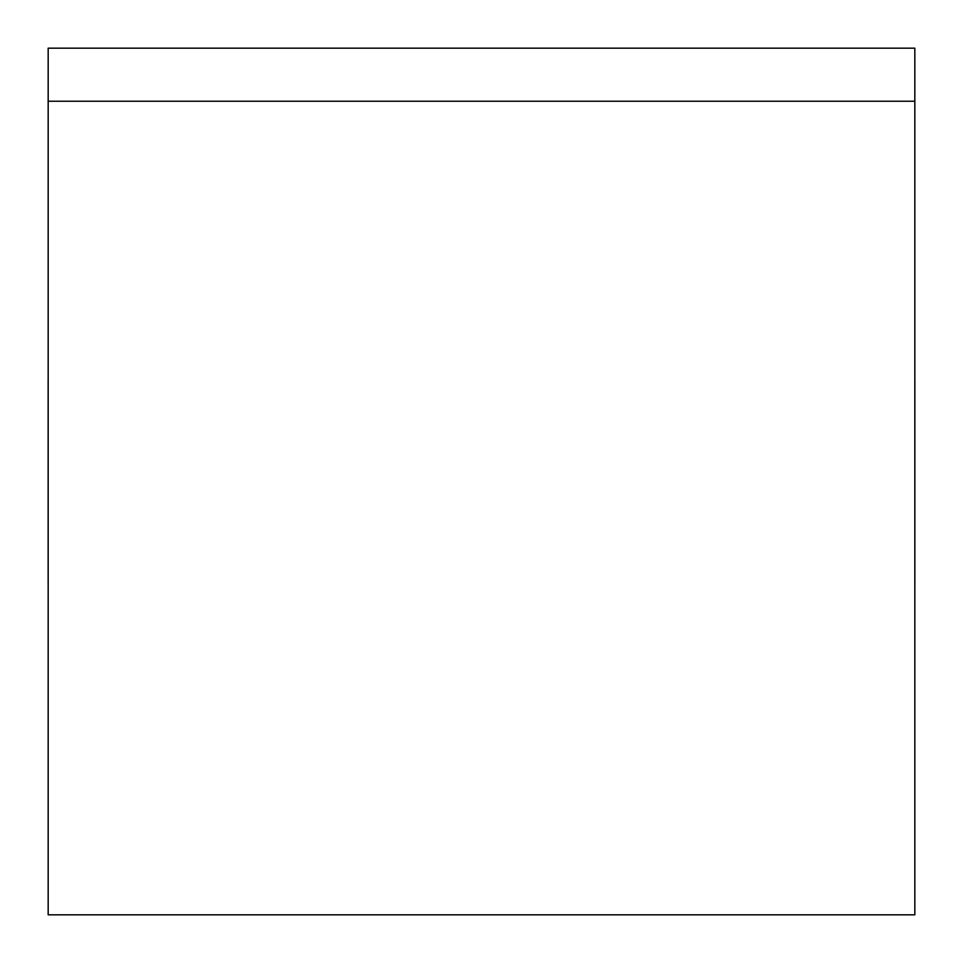 <?xml version="1.0" encoding="UTF-8"?>
<svg xmlns="http://www.w3.org/2000/svg" width="963" height="963" viewBox="0 0 963 963"><rect width="100%" height="100%" fill="white"/><g stroke="black" fill="none" stroke-linecap="round" stroke-linejoin="round"><path stroke-width="1.44" d="M48.174 101.223L914.826 101.223L914.826 914.826L48.174 914.826L48.174 48.174L914.826 48.174L914.826 101.223L48.174 101.223L48.174 861.777M914.826 861.777L914.826 101.223M914.85 582.904L914.85 380.096M48.15 582.904L48.15 380.096"/></g></svg>
